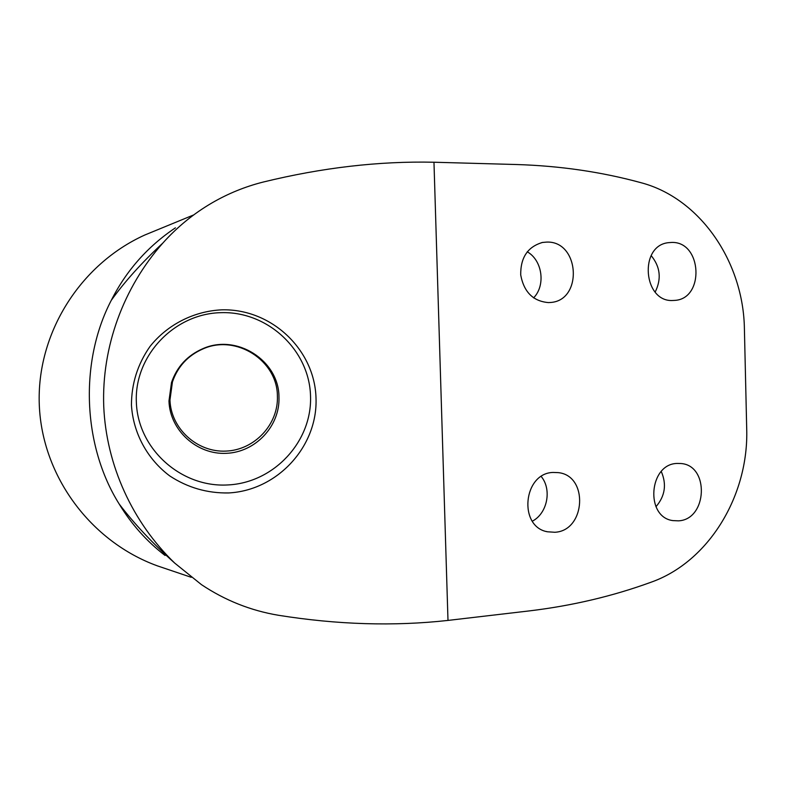 <?xml version="1.0" encoding="UTF-8"?>
<svg xmlns="http://www.w3.org/2000/svg" width="786" height="786" viewBox="0 0 786 786"><rect width="100%" height="100%" fill="white"/><g stroke="black" fill="none" stroke-linecap="round" stroke-linejoin="round"><path stroke-width="1.18" d="M136.351 402.196C134.2 355.547 174.482 313.447 221.22 312.661C267.947 311.177 309.34 350.301 310.519 395.859C312.386 441.398 273.892 483.056 227.419 484.962C180.986 487.546 137.796 448.865 136.351 402.196M131.449 405.124C131.468 383.755 137.619 364.232 149.929 346.567C167.3 324.598 194.054 311.06 221.907 309.831C271.514 308.564 314.685 349.701 316.011 397.981C317.966 446.026 277.831 490.425 228.588 492.95C207.258 493.323 187.657 487.654 169.786 475.952C147.306 459.152 133.178 433.145 131.449 405.124M678.495 520.843C707.4 519.585 709.66 465.302 680.873 463.514L677.08 463.445C648.833 463.897 644.923 517.188 672.904 520.607L678.495 520.843M655.966 506.705C665.054 496.133 666.833 484.392 661.281 471.502M554.837 532.269C585.708 530.884 588.812 475.491 558.188 472.622L553.167 472.445C523.24 472.946 518.033 526.797 547.469 531.788L554.837 532.269M532.368 521.177C547.38 513.405 552.086 489.58 541.249 476.532M548.441 302.59L550.229 302.492C583.183 300.881 579.813 240.791 546.751 242.088L542.517 242.452C527.74 246.735 520.47 257.572 520.715 274.972C523.918 292.058 533.154 301.264 548.441 302.59M533.586 297.894C545.867 285.406 542.448 260.333 527.229 251.785M673.032 300.478L674.388 300.409C704.924 299.299 702.203 241.204 671.598 242.442L668.405 242.678C638.586 245.625 643.253 302.61 673.032 300.478M655.16 292.078C661.665 278.971 660.328 266.808 651.152 255.597M168.97 401.007L171.505 382.536C176.958 366.718 187.392 355.439 202.798 348.699C236.733 333.411 278.991 360.597 278.971 397.009C280.18 425.894 255.666 452.255 226.28 453.325C196.922 454.839 169.855 430.355 168.97 401.007M277.399 396.085C277.409 360.528 236.134 333.971 202.994 348.905C187.952 355.488 177.764 366.502 172.439 381.947L169.963 399.986C170.827 428.635 197.247 452.559 225.926 451.095C254.625 450.054 278.578 424.302 277.399 396.085M447.991 620.419L529.42 610.889C572.129 605.76 612.638 596.21 650.946 582.259C708.864 561.882 748.93 495.347 746.7 428.606L744.411 329.196C743.605 262.102 700.218 198.131 640.757 182.637C601.418 171.908 560.054 165.875 516.677 164.529L433.97 162.23L447.991 620.419C393.865 626.422 337.312 624.693 278.303 615.251C250.665 610.594 225.042 600.386 201.432 584.627L174.708 563.09C132.638 522.543 106.248 465.381 103.732 406.244C101.581 346.705 123.52 287.519 162.771 243.139C141.991 262.416 124.836 281.467 111.307 300.281C79.219 361.648 82.648 445.8 119.177 504.003C134.131 523.682 152.641 543.381 174.708 563.09M191.253 577.307L157.318 565.841C90.891 541.672 42.189 476.473 39.3 405.154C36.352 333.863 79.838 264.41 144.821 235.004L193.72 214.912M162.771 243.139C177.164 227.046 193.611 213.615 212.092 202.847C228.225 193.494 245.271 186.567 263.231 182.047C322.073 167.644 378.98 161.032 433.97 162.23M111.307 300.281C126.35 270.561 147.719 246.411 175.425 227.832M165.06 555.476C146.736 541.397 131.439 524.242 119.177 504.003M172.439 381.947L171.505 382.536M541.829 242.589L542.517 242.452M546.329 531.493L547.469 531.788M672.187 520.47L672.904 520.607"/></g></svg>
